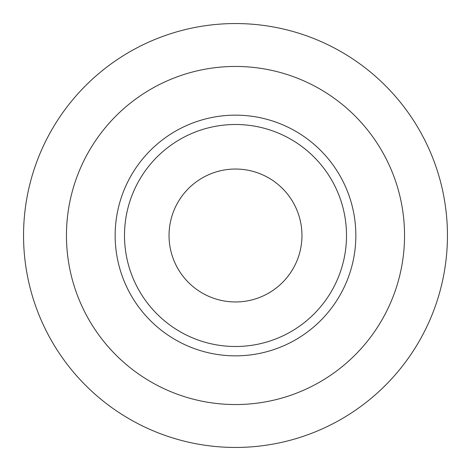 <?xml version="1.0" encoding="UTF-8"?>
<svg xmlns="http://www.w3.org/2000/svg" width="471" height="471" viewBox="0 0 471 471"><rect width="100%" height="100%" fill="white"/><g stroke="black" fill="none" stroke-linecap="round" stroke-linejoin="round"><path stroke-width="0.71" d="M235.5 447.45A211.95 211.95 0 0 0 447.45 235.5A211.95 211.95 0 0 0 235.5 23.55A211.95 211.95 0 0 0 23.55 235.5A211.95 211.95 0 0 0 235.5 447.45M235.5 404.548A169.048 169.048 0 0 0 404.548 235.5A169.048 169.048 0 0 0 235.5 66.452A169.048 169.048 0 0 0 66.452 235.5A169.048 169.048 0 0 0 235.5 404.548M235.5 115.154A120.346 120.346 0 0 0 115.154 235.5A120.346 120.346 0 0 0 235.5 355.846A120.346 120.346 0 0 0 355.846 235.5A120.346 120.346 0 0 0 235.5 115.154M125.439 221.07A111.003 111.003 0 0 1 249.93 125.439A111.003 111.003 0 0 1 345.561 249.93A111.003 111.003 0 0 1 221.07 345.561A111.003 111.003 0 0 1 125.439 221.07M199.151 291.137A66.458 66.458 0 0 0 291.137 271.849A66.458 66.458 0 0 0 271.849 179.863A66.458 66.458 0 0 0 179.863 199.151A66.458 66.458 0 0 0 199.151 291.137"/></g></svg>
